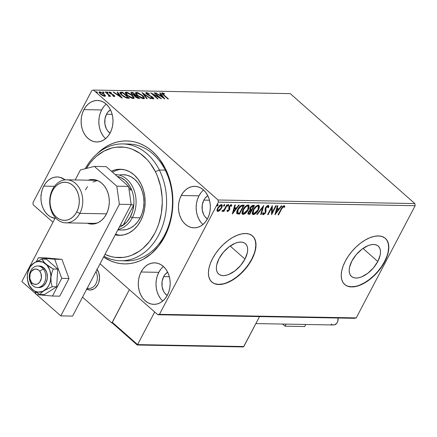<?xml version="1.0" encoding="UTF-8"?>
<svg xmlns="http://www.w3.org/2000/svg" width="437" height="437" viewBox="0 0 437 437"><rect width="100%" height="100%" fill="white"/><g stroke="black" fill="none" stroke-linecap="round" stroke-linejoin="round"><path stroke-width="0.66" d="M122.77 143.92A58.421 44.885 91 0 1 159.347 170.015L165.246 170.124L159.347 170.015A58.421 44.885 91 0 1 160.909 230.304A58.421 44.885 91 0 1 120.65 260.747A58.421 44.885 91 0 1 104.011 256.24A58.421 44.885 -89 0 0 156.053 239.52A58.421 44.885 -89 0 0 159.347 170.015A58.421 44.885 -89 0 0 85.253 168.715A58.421 44.885 91 0 1 122.77 143.92L128.675 144.03A58.421 44.885 91 0 1 167.59 175.363A58.421 44.885 91 0 1 164.602 235.079L164.58 236.761A61.497 47.251 91 0 1 103.585 257.06L111.326 261.184L115.805 262.67L120.383 263.582L125.015 263.899L129.647 263.626L134.241 262.763L138.753 261.315L143.145 259.305L151.371 253.662L158.609 246.047L164.58 236.761L167.016 231.594L170.676 220.472L171.861 214.627L172.604 208.662L172.73 196.606L172.112 190.636L169.54 179.083L165.284 168.431L159.505 159.084L156.107 155.015L152.42 151.404L148.476 148.285L144.314 145.685L139.966 143.631L135.486 142.14L130.909 141.233L126.277 140.916L121.644 141.189L117.05 142.052L112.533 143.494L108.147 145.51L103.93 148.067L96.905 153.961A61.497 47.251 91 0 1 158.189 157.413A61.497 47.251 91 0 1 164.58 236.761L164.602 235.079A58.421 44.885 -89 0 0 166.896 173.669A58.421 44.885 -89 0 0 125.719 144.101M377.787 261.495L362.994 248.44L377.787 261.495L373.433 267.897L367.768 273.289L361.656 276.85L358.722 277.763L356.029 278.036L353.675 277.67L351.747 276.67L350.321 275.081L349.453 272.956L349.179 270.383L349.507 267.46L351.889 261.02A20.233 10.843 -48.6 0 1 378.224 246.086A20.233 10.843 -48.6 0 1 377.787 261.495A20.233 10.843 -48.6 0 1 351.452 276.43A20.233 10.843 -48.6 0 1 351.889 261.02L356.248 254.618L361.912 249.227L368.025 245.665L370.953 244.753L373.646 244.48L376.006 244.846L377.934 245.845L379.36 247.435L380.223 249.56L380.501 252.133L380.174 255.055L377.787 261.495M244.96 259.081L230.168 246.026L244.96 259.081L240.601 265.483L234.937 270.874L228.83 274.436L225.896 275.348L223.203 275.621L220.843 275.255L218.915 274.256L217.495 272.666L216.626 270.541L216.353 267.968L216.676 265.046L219.063 258.611A20.233 10.843 -48.6 0 1 245.397 243.671A20.233 10.843 -48.6 0 1 244.96 259.081A20.233 10.843 -48.6 0 1 218.626 274.015A20.233 10.843 -48.6 0 1 219.063 258.611L223.422 252.204L229.086 246.812L235.193 243.251L238.127 242.338L240.82 242.065L243.18 242.431L245.108 243.431L246.528 245.02L247.397 247.145L247.67 249.718L247.347 252.641L244.96 259.081M211.759 281.98A30.748 16.475 131.4 0 0 251.69 259.201L251.887 259.376A30.748 16.475 -48.6 0 1 211.863 282.073A30.748 16.475 -48.6 0 1 212.529 258.66L210.295 263.642L208.902 268.444L208.405 272.885L208.826 276.796L210.142 280.019L212.306 282.439L215.239 283.957L218.817 284.514L222.914 284.099L227.366 282.712L232.009 280.417L236.652 277.298L241.131 273.48L245.261 269.105L248.893 264.341L251.887 259.376L254.115 254.394L255.508 249.587L256.006 245.146L255.59 241.235L254.268 238.012L252.105 235.592L249.177 234.074L245.594 233.516L241.497 233.937L237.045 235.319L232.408 237.613L227.759 240.732L223.285 244.551L219.15 248.926L215.517 253.689L212.529 258.66A30.748 16.475 -48.6 0 1 252.548 235.958A30.748 16.475 -48.6 0 1 251.887 259.376L251.69 259.201A30.748 16.475 131.4 0 0 252.449 235.871M344.591 284.394A30.748 16.475 131.4 0 0 384.516 261.616L384.713 261.785A30.748 16.475 -48.6 0 1 344.689 284.487A30.748 16.475 -48.6 0 1 345.356 261.069L343.121 266.051L341.729 270.858L341.231 275.299L341.652 279.21L342.969 282.433L345.132 284.853L348.065 286.372L351.643 286.929L355.74 286.508L360.197 285.126L364.835 282.832L369.483 279.713L373.957 275.894L378.092 271.519L381.719 266.756L384.713 261.785L386.947 256.803L388.34 252.002L388.832 247.56L388.417 243.649L387.1 240.426L384.931 238.007L382.004 236.488L378.42 235.931L374.323 236.351L369.871 237.733L365.234 240.028L360.585 243.147L356.111 246.965L351.976 251.341L348.344 256.104L345.356 261.069A30.748 16.475 -48.6 0 1 385.379 238.373A30.748 16.475 -48.6 0 1 384.713 261.785L384.516 261.616A30.748 16.475 131.4 0 0 385.276 238.285M163.4 266.504A20.758 15.945 -89 0 0 158.8 272.327L141.091 272.005A20.758 15.945 91 0 1 154.611 262.845A20.758 15.945 91 0 1 168.431 273.977A20.758 15.945 91 0 1 167.371 295.193L168.884 291.61L169.829 287.721L170.179 283.673L169.911 279.625L169.048 275.725L167.611 272.131L165.656 268.979L163.269 266.384L160.532 264.456L157.549 263.26L154.447 262.845L151.328 263.227L148.329 264.396L145.548 266.297L143.107 268.87L141.091 272.005L139.578 275.583L138.633 279.472L138.283 283.52L138.551 287.573L139.419 291.468L140.856 295.062L142.806 298.22L145.193 300.809L147.93 302.743L150.912 303.939L154.015 304.354L157.134 303.966L160.139 302.803L162.914 300.896L165.355 298.329L167.371 295.193A20.758 15.945 91 0 1 153.857 304.349A20.758 15.945 91 0 1 140.031 293.222A20.758 15.945 91 0 1 141.091 272.005L158.8 272.327A20.758 15.945 -89 0 0 162.772 301.017M106.229 104.121A20.758 15.945 -89 0 0 101.63 109.944L83.92 109.621A20.758 15.945 91 0 1 97.435 100.461A20.758 15.945 91 0 1 111.26 111.593A20.758 15.945 91 0 1 110.2 132.81L111.708 129.226L112.659 125.337L113.008 121.289L112.741 117.242L111.872 113.341L110.435 109.747L108.485 106.595L106.098 104.001L103.361 102.072L100.379 100.876L97.271 100.461L94.157 100.843L91.153 102.012L88.378 103.913L85.936 106.486L83.92 109.621L82.407 113.199L81.462 117.089L81.113 121.136L81.38 125.19L82.243 129.084L83.68 132.679L85.63 135.836L88.023 138.425L90.759 140.359L93.736 141.555L96.845 141.965L99.964 141.583L102.963 140.419L105.743 138.513L108.185 135.945L110.2 132.81A20.758 15.945 91 0 1 96.681 141.965A20.758 15.945 91 0 1 82.861 130.832A20.758 15.945 91 0 1 83.92 109.621L101.63 109.944A20.758 15.945 -89 0 0 105.601 138.633M43.755 186.124A20.758 15.945 91 0 1 57.274 176.963A20.758 15.945 91 0 1 65.157 179.864L60.213 177.378L57.11 176.963L53.991 177.346L50.992 178.514L48.212 180.415L45.77 182.988L43.755 186.124L42.242 189.702L41.296 193.591L40.947 197.639L41.215 201.692L42.083 205.587L43.52 209.181L45.47 212.338L47.857 214.928L50.594 216.861L55.018 218.347A20.758 15.945 91 0 1 43.755 186.124L54.478 186.315L43.755 186.124M203.566 190.002A20.758 15.945 -89 0 0 198.966 195.825L181.257 195.503A20.758 15.945 91 0 1 194.771 186.342A20.758 15.945 91 0 1 208.596 197.475A20.758 15.945 91 0 1 207.537 218.691L209.05 215.108L209.995 211.218L210.344 207.171L210.077 203.123L209.208 199.223L207.772 195.629L205.822 192.477L203.434 189.882L200.698 187.954L197.715 186.757L194.612 186.342L191.493 186.725L188.489 187.894L185.714 189.795L183.272 192.367L181.257 195.503L179.744 199.081L178.799 202.97L178.449 207.018L178.717 211.071L179.58 214.966L181.016 218.56L182.972 221.717L185.359 224.307L188.096 226.24L191.078 227.437L194.181 227.846L197.3 227.464L200.299 226.3L203.079 224.394L205.521 221.827L207.537 218.691A20.758 15.945 91 0 1 194.017 227.846A20.758 15.945 91 0 1 180.197 216.719A20.758 15.945 91 0 1 181.257 195.503L198.966 195.825A20.758 15.945 -89 0 0 202.937 224.514M203.833 200.119A13.066 10.04 91 0 1 207.793 195.672L205.1 198.141L203.833 200.119L209.492 200.222L203.833 200.119A13.066 10.04 91 0 0 207.373 218.997L204.909 216.621L203.686 214.638L202.233 209.918L202.287 204.822L203.833 200.119M106.497 114.237A13.066 10.04 91 0 1 110.457 109.791L107.764 112.26L106.497 114.237L112.156 114.341L106.497 114.237A13.066 10.04 91 0 0 110.037 133.116L107.573 130.739L106.349 128.757L104.896 124.037L104.951 118.94L106.497 114.237M163.667 276.621A13.066 10.04 91 0 1 167.628 272.175L164.935 274.644L163.667 276.621L169.332 276.725L163.667 276.621A13.066 10.04 91 0 0 167.207 295.499L164.749 293.123L163.52 291.14L162.067 286.421L162.122 281.324L163.667 276.621M414.844 203.571L218.063 199.993L93.474 90.066L290.255 93.638L414.844 203.571L415.15 205.701L356.242 317.907L159.461 314.329L218.369 202.129L415.15 205.701L356.242 317.907L354.598 318.322L157.817 314.749L354.598 318.322L356.242 317.907L159.461 314.329L157.817 314.749L100.057 263.784L157.817 314.749L159.461 314.329L218.369 202.129L218.063 199.993L218.369 202.129L415.15 205.701L414.844 203.571L290.255 93.638L93.474 90.066L218.063 199.993L414.844 203.571M105.415 95.632L103.176 93.305L99.778 91.792L99.041 91.978L99.243 92.868L102.242 95.403L104.334 96.277L105.41 96.145L104.164 94.081L99.658 91.786L99.024 92.01L100.281 94.01L102.564 95.583L104.814 96.331L105.415 95.632L105.432 96.107M109.365 96.413L109.469 95.708L109.201 96.216L109.469 95.708L110.73 96.364L105.754 91.972L105.224 91.961L108.655 95.091L109.021 95.665L108.518 95.796L108.791 96.255L109.6 96.348L109.469 95.708L110.73 96.364L105.754 91.972L105.585 92.283L105.754 91.972L105.224 91.961L108.523 94.944L108.791 96.255L109.638 96.304M109.113 92.475L109.43 91.961L109.753 93.212L113.107 94.982L113.844 95.965L113.675 96.293L113.844 95.965L112.642 95.49L112.757 95.861L114.489 96.506L114.822 96.135L113.986 95.2L110.015 92.95L109.977 92.513L111.353 92.977L111.195 92.578L109.212 91.983L109.512 92.988L113.686 95.386L113.942 95.954L112.642 95.49L112.757 95.861L114.833 96.386M121.016 92.245L119.978 92.469L120.099 93.338L123.163 96.293L126.342 97.975L129.428 98.287L122.617 92.278L121.016 92.245L120.749 92.759L122.349 92.786L122.617 92.278L119.929 92.535L121.699 95.129L126.501 98.025L129.428 98.287L122.617 92.278L122.453 92.879L120.749 92.759L121.016 92.245M132.859 92.464L130.947 92.557L131.619 93.96L134.618 95.67L135.049 96.577L136.59 97.784L139.671 98.472L132.859 92.464L132.695 93.065L132.859 92.464L130.881 92.639L131.794 94.113L134.618 95.67L135.426 96.938L138.698 98.456L139.671 98.472L132.859 92.464M142.129 92.633L146.646 98.604L147.225 98.609L143.729 94.081L150.574 98.675L151.153 98.686L142.041 92.628L146.646 98.604L147.225 98.609L143.729 94.081L150.574 98.675L151.153 98.686L142.129 92.633M154.141 92.852L159.21 97.32L150.694 92.786L157.511 98.8L158.041 98.806L152.955 94.326L161.482 98.871L154.671 92.857L154.141 92.852L159.21 97.32L150.694 92.786L157.511 98.8L158.041 98.806L152.955 94.326L161.482 98.871L154.671 92.857L154.141 92.852M161.799 93.36L162.198 92.846C161.504 93.141 161.881 93.835 163.329 94.927L167.928 98.986L168.458 98.997L162.826 93.944L162.903 93.463L164.541 94.021L164.29 93.562L162.302 92.852L161.783 92.955L161.827 93.414L167.928 98.986L168.458 98.997L163.924 94.998L163.76 95.31L163.924 94.998L162.903 93.463L164.541 94.021L164.29 93.562L161.756 92.994M164.836 98.931L160.232 92.961L159.658 92.95L161.133 94.862L159.199 94.829L155.73 92.879L164.749 98.931L160.232 92.961L159.658 92.95L161.133 94.862L159.199 94.829L155.73 92.879L164.836 98.931M145.86 93.076L146.324 92.557C145.57 92.72 145.701 93.256 146.712 94.157L152.589 97.511L152.551 98.653L152.759 98.259L150.962 97.473L150.967 97.833L153.453 98.877L153.092 97.495L152.906 97.844L153.092 97.495L151.781 96.577L151.634 96.856L151.781 96.577L150.06 95.741L149.902 96.047L150.06 95.741L148.094 94.769L147.952 95.047L148.094 94.769L147.253 94.174L147.1 94.468L147.061 93.174L149.274 94.195L149.361 93.9L149.225 94.163L149.361 93.9L146.324 92.557L145.821 92.873L146.411 93.873L152.589 97.511L152.895 98.249L150.962 97.473L150.967 97.833L152.895 98.773L153.862 98.718L152.491 97.019L147.034 93.966L146.712 93.36L147.061 93.174L149.274 94.195L149.361 93.9L146.799 92.628L146.324 92.557L146.056 93.065L146.816 93.218M142.593 95.556L137.895 92.699L136.388 92.376L135.568 92.666L135.776 93.747L137.032 95.222L141.195 98.019L143.26 98.675L144.325 98.478L144.188 97.347L142.894 95.829L136.388 92.376L135.557 92.682L137.327 95.49L143.587 98.696L144.39 98.385L142.593 95.556M132.351 95.37L127.653 92.513L126.14 92.191L125.326 92.48L125.534 93.562L126.506 94.763L130.953 97.833L133.017 98.489L134.083 98.292L133.94 97.161L132.651 95.643L126.14 92.191L125.315 92.497L127.085 95.304L133.345 98.511L134.148 98.199L132.351 95.37M122.278 98.156L117.673 92.185L117.094 92.174L118.569 94.092L116.635 94.053L113.746 92.114L113.167 92.103L122.191 98.156L117.673 92.185L117.094 92.174L118.569 94.092L116.635 94.053L113.746 92.114L113.167 92.103L122.278 98.156M107.912 92.425L106.765 92.081L107.792 92.868L108.174 92.873L107.912 92.425L107.699 92.83L107.912 92.425L106.901 91.917L107.027 92.409L108.037 92.917L107.912 92.425L108.037 92.917M103.848 92.349L102.7 92.005L103.727 92.791L104.11 92.802L103.848 92.349L103.635 92.759L103.848 92.349L102.837 91.841L102.963 92.333L103.973 92.846L103.848 92.349L103.973 92.846M97.227 92.229L96.08 91.885L97.107 92.671L97.489 92.682L97.227 92.229L97.014 92.639L97.227 92.229L96.216 91.721L96.342 92.212L97.353 92.726L97.227 92.229L97.353 92.726M33.228 204.816L52.975 222.242L33.228 204.816L32.922 202.686L91.83 90.481L32.922 202.686L33.228 204.816M219.866 210.339L221.991 207.165L222.269 205.434L221.821 204.724L220.931 204.707L219.347 205.761L217.194 209.176L217.02 210.519L217.484 211.311L218.587 211.24L219.62 210.563L219.866 210.339L219.5 210.017L219.866 210.339L221.597 208.034L221.985 204.833L221.417 204.642L217.713 207.963L217.009 210.29L217.304 211.197L217.872 211.393L219.866 210.339M227.36 204.866L226.83 204.855L224.105 209.727L222.755 210.558L222.247 211.404L223.913 210.416L223.405 211.377L223.935 211.388L227.36 204.866L226.83 204.855L224.421 209.285L222.138 211.246L222.428 211.475L223.913 210.416L223.405 211.377L223.935 211.388L227.36 204.866M231.348 204.838L231.812 205.723L231.189 204.816L229.081 206.685L228.726 207.695L228.906 209.897L227.934 210.765L227.617 210.066L227.011 210.623L227.666 211.563L229.283 210.175L229.813 208.87L229.627 206.657L230.501 205.712L231.02 205.685L231.195 206.319L231.812 205.723L231.484 204.893L230.61 204.98L228.851 207.204L228.906 209.897L227.999 210.76L227.617 210.066L227.011 210.623L227.546 211.568L227.109 211.218M242.628 205.144L240.563 205.838L238.389 208.269L236.756 211.879L236.679 212.95L237.165 213.83L239.542 214.097L244.228 205.172L242.628 205.144C240.618 205.434 238.979 206.865 237.706 209.443C236.663 211.273 236.439 212.699 237.029 213.726L239.542 214.097L244.228 205.172L242.628 205.144M254.471 205.357L252.302 205.516L250.707 206.925L249.718 208.935L250.024 210.137L248.702 211.492L247.937 213.283L248.211 214.141L249.784 214.283L254.471 205.357L253.094 205.33L250.139 207.837L250.024 210.137L248.385 212.027L248.107 214.075L249.784 214.283L254.471 205.357M263.74 205.527L256.759 214.409L257.333 214.42L262.566 207.679L260.687 214.48L261.26 214.491L263.74 205.527L256.759 214.409L257.333 214.42L262.566 207.679L260.687 214.48L261.26 214.491L263.74 205.527M275.747 205.745L272.262 212.382L272.306 205.68L267.619 214.605L268.149 214.616L271.645 207.963L271.59 214.682L276.277 205.756L275.747 205.745L272.262 212.382L272.306 205.68L267.619 214.605L268.149 214.616L271.645 207.963L271.59 214.682L276.277 205.756L275.747 205.745M281.685 208.87L283.192 206.739L283.793 206.619L284.236 207.4L284.864 206.717L284.105 205.663L282.378 206.794L278.041 214.796L278.566 214.807L281.685 208.87L281.319 208.547L281.685 208.87L283.629 206.581L284.236 207.4L284.864 206.717L284.105 205.663L281.204 208.771L278.041 214.796L278.566 214.807L281.685 208.87M274.949 214.742L281.843 205.854L281.264 205.843L279.057 208.695L277.118 208.657L277.916 205.783L277.337 205.772L274.949 214.742L281.843 205.854L281.264 205.843L279.057 208.695L277.118 208.657L277.916 205.783L277.337 205.772L274.949 214.742M268.416 205.401L268.362 207.012L268.75 207.357L268.056 205.385L266.712 206.171L265.401 207.974L265.013 209.361L265.325 211.83L264.795 213.125L263.751 213.846L263.429 212.682L262.73 213.223L262.713 214.239L263.265 214.758L265.144 213.42L266.013 211.492L265.92 208.017L267.559 206.324L268.089 206.466L268.083 207.799L268.75 207.357L268.881 206.046L268.367 205.39L265.505 207.766L265.041 212.726L263.751 213.846L263.003 213.01M258.502 209.897L259.387 207.548L259.223 205.669L258.289 205.193L256.88 205.636L253.64 209.039L252.204 212.939L252.586 214.277L253.728 214.556L255.252 213.84L257.016 212.142L258.502 209.897L258.136 209.569L258.502 209.897L259.043 205.456L258.289 205.193C256.191 205.745 254.487 207.291 253.181 209.842L252.613 214.305L253.405 214.578C255.508 214.004 257.207 212.442 258.502 209.897M248.26 209.711L249.145 207.362L248.981 205.477L248.047 205.008L246.632 205.45L243.398 208.853L241.961 212.753L242.344 214.092L243.485 214.37L245.004 213.655L246.774 211.956L248.26 209.711L247.888 209.383L248.26 209.711L248.8 205.27L248.047 205.008C245.949 205.559 244.245 207.105 242.939 209.656L242.371 214.119L243.163 214.392C245.261 213.819 246.965 212.256 248.26 209.711M232.386 213.966L239.279 205.084L238.706 205.073L236.493 207.919L234.56 207.886L235.357 205.008L234.778 205.002L232.298 213.966L239.279 205.084L238.706 205.073L236.493 207.919L234.56 207.886L235.357 205.008L234.778 205.002L232.386 213.966M228.267 204.429L228.709 205.527L228.655 204.773L227.682 206.089L228.709 205.527L228.551 204.789L227.715 205.767L227.786 206.242L228.343 206.013L228.709 205.527L228.316 205.182L227.486 205.914M224.208 204.358L224.645 205.45L224.596 204.702L223.624 206.018L224.645 205.45L224.487 204.713L223.651 205.69L223.722 206.166L224.279 205.942L224.645 205.45L224.257 205.106L223.427 205.843M217.582 204.237L218.025 205.33L217.97 204.582L216.998 205.898L218.025 205.33L217.866 204.592L217.031 205.57L217.102 206.046L217.659 205.822L218.025 205.33L217.637 204.986L216.801 205.723M91.83 90.481L93.474 90.066L91.83 90.481M123.6 260.676A58.421 44.885 -89 0 0 164.602 235.079A58.421 44.885 91 0 1 126.55 260.856L120.65 260.747M200.982 192.69L198.966 195.825L197.453 199.403L196.508 203.292L196.158 207.34L196.426 211.393L197.295 215.288L198.731 218.882L200.681 222.04M103.645 106.808L101.63 109.944L100.117 113.522L99.172 117.411L98.822 121.459L99.09 125.506L99.958 129.407L101.395 133.001L103.345 136.158M160.816 269.192L158.8 272.327L157.293 275.905L156.342 279.795L155.993 283.842L156.26 287.896L157.129 291.79L158.565 295.385L160.516 298.542M347.868 286.197L351.452 286.759L355.549 286.339M360.001 284.957L364.638 282.657L369.287 279.543L373.761 275.725L377.896 271.344L381.528 266.581L384.516 261.616L386.75 256.634M388.143 251.827L388.64 247.386L388.22 243.48L386.903 240.252M215.042 283.788L218.626 284.345L222.717 283.924M227.174 282.542L231.812 280.248L236.461 277.129L240.934 273.311L245.07 268.935L248.702 264.172L251.69 259.201L253.924 254.219M255.317 249.418L255.809 244.971L255.394 241.066L254.077 237.837M278.205 214.485L278.566 214.807L278.205 214.485M284.531 205.822L284.105 205.663M284.301 205.696L284.864 206.717L284.476 206.373L284.017 206.87L284.476 206.373L284.279 205.658M283.848 207.056L283.242 206.237L283.908 206.717M283.815 206.635L283.242 206.237L282.521 206.619M282.329 206.821L283.242 206.237M277.435 205.772L276.73 208.312L277.118 208.657L276.73 208.312L277.435 205.772M278.986 208.689L278.303 209.569L278.986 208.689M275.993 212.551L275.173 213.606L275.993 212.551M277.959 209.257L276.479 209.236L275.649 212.245L276.037 212.584L276.867 209.574L276.479 209.236L275.649 212.245L276.037 212.584L276.867 209.574L278.347 209.602L276.479 209.236L278.347 209.602L276.037 212.584L278.347 209.602L277.959 209.257M272.24 212.366L271.503 213.764L272.24 212.366M271.279 207.635L271.645 207.963L271.279 207.635M267.783 214.294L268.149 214.616L267.783 214.294M272.016 206.237L271.874 212.043L272.262 212.382L271.874 212.043L272.016 206.237M268.651 205.527L268.231 205.379M265.641 207.444L265.352 208.323L265.745 208.668L266.029 207.788L265.669 207.471L266.029 207.788L268.018 206.373L267.395 205.947L268.083 207.799L268.75 207.357L268.187 207.133L268.373 205.319M267.788 206.291L267.395 205.947L266.619 206.264M265.871 210.104L265.745 208.668L265.352 208.323L265.483 209.76L265.871 210.104L265.483 209.76L265.641 210.989L266.035 211.333L265.871 210.104M263.751 213.846L263.429 212.682L262.73 213.223L263.265 214.758L262.877 214.414L264.254 213.66L262.877 214.414L263.265 214.758L265.592 212.699L266.035 211.333L265.641 210.989L265.199 212.355L265.592 212.699L265.204 212.36L265.641 210.989L265.532 207.673M262.528 214.294L263.265 214.758M263.107 213.382L263.008 212.721M266.423 206.428L267.581 205.996M267.701 206.122L267.799 206.504L267.701 206.122M263.036 206.319L260.873 214.146L261.26 214.491L260.78 214.146L263.036 206.319M262.216 207.373L262.566 207.679L262.216 207.373M256.989 214.114L257.333 214.42L256.989 214.114M255.749 212.748L253.018 214.234L253.405 214.578L252.449 214.114L253.984 214.01L255.885 212.617M258.83 205.314L258.365 209.044M258.316 209.154L259.075 206.493L258.453 204.975M255.448 206.739L256.896 205.854L257.879 205.871M253.034 213.212L252.537 211.983L253.012 210.153M258.409 206.308L257.437 205.767L258.409 206.308L257.972 209.891L253.859 213.666L253.302 213.469L253.711 209.853L253.351 209.536L253.711 209.853C254.76 207.793 256.131 206.548 257.825 206.111L257.437 205.767L255.683 206.543M252.925 210.361L252.914 213.125L253.302 213.469M253.902 205.346L253.433 206.242L253.902 205.346M251.679 209.58L251.209 210.476L251.679 209.58M247.823 213.797L249.396 213.939L249.696 213.36L249.396 213.939L249.784 214.283L247.97 213.862M250.139 209.012L250.155 207.761M252.466 205.909L253.46 206.264L251.717 209.58L250.663 209.454L250.669 207.848L252.854 206.253L252.466 205.909L251.27 206.28L252.193 205.914M248.44 212.928L248.407 211.934M249.767 210.306L250.843 210.153L249.817 210.279M249.183 213.349L248.642 212.988L248.921 212.016L248.566 211.705L248.921 212.016L249.86 210.842L250.964 210.492L250.576 210.148L251.237 210.497L250.843 210.153L251.237 210.497L249.735 213.36L249.183 213.349L248.921 212.016L251.237 210.497L249.735 213.36L248.374 212.879M248.533 211.677L248.795 213.005M250.663 209.454L250.363 208.831L250.669 207.848L250.308 207.531L250.669 207.848L251.996 206.411L253.46 206.264L253.067 205.92L253.46 206.264L251.717 209.58L250.155 209.028L250.275 207.504M245.507 212.562L242.77 214.048L243.163 214.392L242.207 213.928L243.742 213.824L245.643 212.431M248.582 205.128L248.123 208.859M248.074 208.968L248.833 206.308L248.211 204.789M245.201 206.554L246.654 205.669L247.632 205.685M242.792 213.027L242.295 211.798L242.77 209.968M248.167 206.122L247.195 205.581L248.167 206.122L247.73 209.705L243.617 213.48L243.059 213.283L243.469 209.667L243.109 209.35L243.469 209.667C244.518 207.608 245.889 206.362 247.582 205.925L247.195 205.581L245.441 206.357M242.682 210.175L242.672 212.939L243.059 213.283M243.66 205.161L243.19 206.056L243.66 205.161M236.778 213.485L239.148 213.753L239.454 213.169L239.148 213.753L239.542 214.097L236.636 213.382M237.411 210.039L237.362 212.546L237.023 211.541L237.591 209.618M239.613 206.69L241.896 205.723M237.75 212.89L237.411 211.885L238.231 209.454L237.87 209.137L238.231 209.454L239.662 207.373L241.109 206.269L240.721 205.925L241.109 206.269L243.218 206.078L242.256 205.723L243.218 206.078L239.492 213.174L237.75 212.89L238.231 209.454L241.109 206.269L242.644 206.067L242.256 205.723L243.218 206.078L239.492 213.174L237.717 212.857M242.256 205.723L240.721 205.925L239.733 206.575M234.871 205.002L234.172 207.542L234.56 207.886L234.172 207.542L234.871 205.002M236.422 207.919L235.745 208.793L236.422 207.919M233.434 211.776L232.615 212.83L233.434 211.776M235.401 208.487L233.915 208.46L233.085 211.47L233.473 211.814L234.308 208.804L233.915 208.46L233.085 211.47L233.473 211.814L234.308 208.804L235.789 208.831L233.915 208.46L235.789 208.831L233.473 211.814L235.789 208.831L235.401 208.487M227.267 211.464L229.452 209.875L229.813 208.87L229.627 206.657L231.031 205.696L230.436 205.275L231.195 206.319L231.812 205.723L231.424 205.379L231.064 205.729L231.299 204.74M227.934 210.765L227.546 210.421M231.195 204.62L231.583 204.964L231.189 204.816M230.823 205.619L230.436 205.275L230.802 205.98L230.436 205.275L230.037 205.412M229.272 206.346L229.627 206.657L229.272 206.346M229.239 206.313L229.037 206.941L229.813 208.87L229.425 208.525L229.064 209.531L229.452 209.875L229.037 209.58M227.082 211.218L228.229 210.667L227.158 211.224L227.546 211.568M228.983 209.684L229.436 208.263L229.097 206.635M229.938 205.477L230.632 205.346M227.355 205.871L227.874 206.259M228.393 204.472L228.655 204.773M227.595 205.903L228.469 204.685M224.744 208.76L223.886 210.399L224.744 208.76M223.569 211.066L223.935 211.388L223.569 211.066M222.925 210.672L222.28 211.087M222.149 211.235L222.428 211.475L222.149 211.235M222.138 211.246L222.428 211.475M222.209 211.109L223.17 210.443M223.296 205.8L223.815 206.188M224.334 204.401L224.596 204.702M223.531 205.827L224.405 204.614M219.478 209.995L217.484 211.049L217.872 211.393L217.151 210.995M221.767 204.702L221.362 207.384M221.226 207.706L221.597 208.034L221.226 207.706M217.096 210.967L218.2 210.896L219.232 210.219M221.351 207.4L221.838 205.985L221.717 204.625M219.44 205.619L220.903 205.172M217.61 210.175L217.309 209.307L217.642 208.061M218.292 210.59L217.713 210.006L218.243 207.968L217.883 207.651L218.243 207.968L219.636 206.127L220.996 205.445L220.609 205.1L221.493 205.707L221.275 207.586L219.855 209.689L218.292 210.59C217.511 210.224 217.495 209.35 218.243 207.968L220.996 205.445C221.794 205.778 221.821 206.641 221.067 208.017L218.292 210.59L217.528 210.115L217.555 208.274M220.996 205.445L220.609 205.1L219.724 205.412M216.676 205.68L217.194 206.067M217.708 204.281L217.97 204.582M216.91 205.707L217.784 204.494M253.711 209.853L256.426 206.63L257.699 206.117L258.562 206.499L258.682 208.007L258.136 209.569L255.366 213.048L253.99 213.66L253.127 213.261L252.925 212.327L253.711 209.853M243.469 209.667L246.184 206.444L247.457 205.931L248.32 206.313L248.44 207.821L247.888 209.383L245.124 212.863L243.748 213.475L242.885 213.076L242.682 212.142L243.469 209.667M41.269 194.978L40.865 195.273M162.198 92.846L161.93 93.354L162.711 93.513M164.137 93.851L164.29 93.562L164.137 93.851M163.083 94.064L162.411 94.086M162.422 94.053L162.903 93.463M162.914 93.589L161.756 93.365M156.162 93.168L156.304 92.89L156.162 93.168M159.052 95.108L159.199 94.829L159.052 95.108M159.407 95.348L160.865 95.375L161.133 94.862L160.865 95.375L159.407 95.348M160.002 93.398L160.232 92.961L160.002 93.398M161.095 94.933L161.51 95.474L161.095 94.933M163.116 97.555L163.558 98.134L163.116 97.555M163.154 97.478L160.122 95.452L159.975 95.725L161.603 95.474L163.154 97.478L163.006 97.762L163.154 97.478L160.122 95.452L161.603 95.474L163.154 97.478M154.507 93.174L154.671 92.857L154.507 93.174M159.106 97.517L159.472 97.844L159.106 97.517M152.792 94.638L152.955 94.326L152.792 94.638M152.426 94.316L152.846 94.539L152.426 94.316M159.052 97.615L159.21 97.32L159.052 97.615M146.439 93.9L147.061 93.174M153.453 98.877L153.862 98.718M152.759 98.259L153.562 98.871M152.753 98.631L153.005 98.172M152.491 98.767L152.322 98.019M146.324 92.557L145.854 92.731M147.143 93.343L145.778 93.097M153.589 98.931L152.961 98.128M143.052 93.939L143.609 94.316L143.052 93.939M143.5 94.518L143.729 94.081L143.5 94.518M143.467 97.227L144.183 98.587M135.503 92.994L136.388 92.376L136.12 92.884L136.923 92.999L135.301 93.174M144.177 98.718L143.396 97.14M136.136 94.174L136.175 93.736M143.27 98.227L142.719 98.587M142.866 98.079L137.857 95.501L137.699 95.807L137.857 95.501L136.426 93.261L137.103 92.994L142.069 95.55L143.505 97.822L142.62 98.549L142.866 98.079L140.539 97.325L137.857 95.501L136.464 93.84L136.448 93.228L138.316 93.256L141.55 95.119L143.462 97.211L143.5 97.828L142.866 98.079M136.426 93.261L136.197 94.348M142.762 98.587L143.505 97.822M135.459 95.501L135.929 95.916L135.459 95.501M138.343 98.046L138.808 98.456L138.343 98.046M130.881 92.977L131.482 92.436L131.215 92.95L132.591 92.972L130.772 93.01M134.104 95.725L135.028 95.812L135.295 95.299L132.324 94.124L131.755 93.201L133.028 93.07L135.563 95.304L135.295 95.812L135.563 95.304L135.295 95.812L134.591 95.79M138.179 98.358L138.447 97.85L137.895 97.839L137.66 98.287L137.895 97.839L135.94 96.938L135.787 97.238L135.372 96.053L136.262 95.921L138.447 97.85L138.179 98.358M135.372 96.053L135.088 96.621M134.372 95.211L134.197 95.539L134.372 95.211L132.324 94.124L132.165 94.425L131.788 93.163L133.028 93.07L135.563 95.304L134.372 95.211M131.755 93.201L131.466 93.808M137.895 97.839L136.147 97.112L135.399 96.02L136.262 95.921L138.447 97.85L137.895 97.839M133.225 97.041L133.94 98.401M125.261 92.808L126.14 92.191L125.872 92.699L126.681 92.813L125.058 92.988M133.935 98.527L133.154 96.954M125.894 93.988L125.932 93.551M133.028 98.041L132.477 98.401M132.624 97.893L127.615 95.315L127.457 95.621L127.615 95.315L126.184 93.076L126.861 92.808L131.827 95.364L133.258 97.637L132.378 98.363L132.624 97.893L130.297 97.14L127.615 95.315L126.222 93.655L126.2 93.043L128.074 93.07L131.308 94.933L133.219 97.025L133.258 97.642L132.624 97.893M126.184 93.076L125.954 94.163M132.52 98.396L133.258 97.637M128.096 97.861L128.565 98.27L128.096 97.861M119.902 92.857L120.749 92.759L119.776 92.923M126.987 98.139L127.588 98.167L127.855 97.653L127.588 98.167L127.932 98.172L128.199 97.664L126.14 97.462L122.229 95.14L120.973 92.999L122.786 92.884L128.199 97.664L127.932 98.172L126.785 98.123M120.639 94.13L120.628 93.578M126.14 97.462L125.943 97.833L126.14 97.462L122.229 95.14L122.07 95.446L122.229 95.14L121.071 93.906L120.896 93.07L122.786 92.884L128.199 97.664L126.14 97.462M120.705 93.513L120.973 92.999M120.59 93.633L120.601 94.037M113.598 92.393L113.746 92.114L113.598 92.393M116.493 94.332L116.635 94.053L116.493 94.332M116.848 94.572L118.301 94.6L118.569 94.092L118.301 94.6L116.848 94.572M117.444 92.628L117.673 92.185L117.444 92.628M118.536 94.163L118.951 94.703L118.536 94.163M120.552 96.779L121 97.358L120.552 96.779M120.59 96.708L117.564 94.676L117.416 94.955L119.044 94.703L120.448 96.987L120.59 96.708L117.564 94.676L119.044 94.703L120.59 96.708M113.735 96.419L113.844 95.965M113.576 96.479L113.418 95.894M113.986 95.938L114.489 96.506L114.194 95.375L113.991 95.758L114.194 95.375L113.254 94.692L113.101 94.982L113.254 94.692L111.932 94.081L111.763 94.403L111.932 94.081L110.856 93.616L110.708 93.9L110.856 93.616L110.255 93.196L110.102 93.496L110.102 92.502L111.353 92.977L111.195 92.578L111.064 92.83L111.195 92.578L109.059 92.098M109.43 91.961L109.163 92.469L109.873 92.617M109.769 93.015L110.102 92.502M114.51 96.55L113.926 95.883M109.993 92.655L109.042 92.475M106.901 91.917L107.027 92.409M108.988 95.572L109.365 95.905L108.988 95.572M108.742 96.315L108.84 95.878M102.837 91.841L102.963 92.333M100.237 92.442L99.002 92.338L99.658 91.786L99.39 92.294L99.969 92.371M103.995 94.408L104.164 94.081L103.995 94.408M104.361 96.135L104.623 95.637L103.361 95.599L100.805 94.015L100.647 94.321L100.805 94.015L99.865 92.901L100.27 92.322L101.094 92.507L103.635 94.07C104.711 95.004 104.902 95.577 104.203 95.79L103.995 96.189L104.203 95.79L100.805 94.015C99.729 93.086 99.549 92.524 100.27 92.322L103.635 94.07L105.148 96.14L104.334 94.998M104.978 95.785L104.7 95.403M96.216 91.721L96.342 92.212M99.56 93.005L100.27 92.322M104.623 95.31L104.203 95.79M86.351 289.048L89.962 290.004L93.584 289.086L95.233 287.956L97.872 284.574A12.302 9.45 91 0 1 89.864 290.004A12.302 9.45 91 0 1 86.695 289.228A12.302 9.45 -89 0 0 97.872 284.574A12.302 9.45 -89 0 0 97.112 269.389A12.302 9.45 91 0 1 97.872 284.574L98.767 282.455L99.538 277.752L98.866 273.043L96.856 269.039M112.375 323.047L111.861 323.036L82.533 297.16L111.861 323.036L129.385 289.66L111.861 323.036L112.375 323.047M285.028 326.182L282.619 324.057L285.028 326.182L304.709 326.543L285.028 326.182L286.115 324.117L285.028 326.182M304.709 326.543L305.791 324.478L304.709 326.543M31.77 284.525L31.453 282.269A7.686 5.905 91 0 1 31.349 271.399A7.686 5.905 91 0 1 39.701 271.164L43.318 268.974A10.761 8.27 -89 0 0 31.628 269.312A10.761 8.27 -89 0 0 31.77 284.525A10.761 8.27 91 0 1 29.924 272.672A10.761 8.27 91 0 1 37.74 265.991A10.761 8.27 91 0 1 43.318 268.974L44.896 269.006L43.318 268.974A10.761 8.27 91 0 1 45.169 280.827A10.761 8.27 91 0 1 37.347 287.513A10.761 8.27 91 0 1 31.77 284.525A10.761 8.27 -89 0 0 43.465 284.192A10.761 8.27 -89 0 0 43.318 268.974L39.701 271.164L38.8 270.23L36.659 269.143L34.354 269.208L31.349 271.399L30.093 273.928L29.798 278.38L31.453 282.269L32.354 283.198L34.496 284.285L36.801 284.219L37.904 283.75L39.805 282.029L41.384 278.047L41.007 273.617L39.701 271.164A7.686 5.905 91 0 1 39.805 282.029A7.686 5.905 91 0 1 31.453 282.269L31.77 284.525M97.112 269.389A12.302 9.45 91 0 1 98.675 282.734A12.302 9.45 91 0 1 89.864 290.004A12.302 9.45 91 0 1 86.695 289.228M87.121 288.415L88.908 288.447A10.761 8.27 -89 0 0 96.359 282.761A10.761 8.27 -89 0 0 95.96 271.585A10.761 8.27 91 0 1 95.916 283.7A10.761 8.27 91 0 1 87.236 288.196M112.325 322.97L112.265 322.271L137.573 344.602L137.42 344.859L243.589 346.787L259.551 316.596L243.835 346.536L137.573 344.602L154.693 311.991L137.573 344.602L112.265 322.271L129.385 289.66L112.2 322.604L137.202 344.995M243.207 346.918L242.737 346.918M255.891 323.571L333.524 324.981A5.845 4.49 -89 0 0 338.047 318.021L337.757 321.397L336.763 323.287L334.447 324.877L332.694 324.866M331.858 324.527L331.088 323.986M45.656 257.885L38.374 257.754L36.32 261.665L38.374 257.754L45.656 257.885L61.972 259.36L69.013 278.5L59.738 296.166L52.456 296.035L59.738 296.166L69.013 278.5L61.737 278.364L69.013 278.5L61.972 259.36L54.691 259.228L61.972 259.36L45.656 257.885M35.036 291.555L36.14 294.56L52.456 296.035L61.737 278.364L54.691 259.228L38.374 257.754L54.691 259.228L61.737 278.364L52.456 296.035L36.14 294.56L35.036 291.555M88.127 180.197A22.292 17.125 91 0 1 92.6 179.509A22.292 17.125 91 0 1 107.447 191.466A22.292 17.125 91 0 1 106.306 214.25L104.143 217.621L101.515 220.379L98.533 222.422L95.31 223.678L91.961 224.088L87.345 223.236A22.292 17.125 91 0 0 91.786 224.088L91.803 224.088A22.292 17.125 91 0 0 106.306 214.25L107.928 210.405L108.944 206.226L109.321 201.883L109.037 197.529L108.103 193.345L106.562 189.483L104.465 186.096L101.897 183.311L98.959 181.235L95.758 179.951L92.42 179.509L88.127 180.197M60.787 315.88L119.372 204.287L116.794 186.189L94.37 166.404L80.435 169.933L75.169 179.962L80.435 169.933L94.37 166.404L106.175 166.617L128.604 186.408L106.175 166.617L94.37 166.404L116.794 186.189L128.604 186.408L116.794 186.189L119.372 204.287L131.176 204.5L128.604 186.408L131.176 204.5L72.591 316.093L131.176 204.5L119.372 204.287L60.787 315.88L72.591 316.093L60.787 315.88L36.681 294.609L60.787 315.88M55.362 217.697L21.85 281.526L35.91 293.932L21.85 281.526L55.362 217.697M27.624 273.365L27.345 275.714A15.371 11.81 91 0 1 29.388 268.192L28.148 271.098L27.345 275.714L27.58 280.341L28.618 284.602L31.071 288.218L35.878 292.124L39.86 294.522L44.345 294.604L39.86 294.522L41.504 292.637L44.203 290.594L52.172 286.727L56.657 286.809L44.345 294.604L56.657 286.809L52.172 286.727L51.14 282.477L50.894 277.839L51.697 273.234L53.248 269.023L57.728 269.099L56.657 286.809L57.728 269.099L53.248 269.023L49.261 266.625L44.465 262.719L42.007 259.103L35.812 261.932L31.349 265.008L29.694 266.898L27.624 273.365M39.314 266.018A10.761 8.27 91 0 1 46.486 271.792A10.761 8.27 91 0 1 45.934 282.788L43.624 285.749L40.625 287.344L39.008 287.541M46.491 259.185L42.007 259.103L46.491 259.185L57.728 269.099L46.491 259.185M34.037 262.965L30.344 266.603L27.984 271.781L27.345 275.714L27.504 279.724L29.208 285.274L32.425 289.529L35.173 291.321L38.188 292.118L42.766 291.353L46.786 288.376L48.851 285.366L50.255 281.772L50.916 275.829L49.785 270.033L47.027 265.259L43.066 262.238L38.505 261.435L35.473 262.205L32.546 263.997L29.694 266.898L29.388 268.192A15.371 11.81 91 0 1 34.037 262.965A15.371 11.81 91 0 1 45.814 264.03L43.4 261.452L42.007 259.103L34.037 262.965M39.232 266.018L40.843 266.231L43.804 267.854L45.044 269.197L46.803 272.699L47.387 276.818L47.207 278.915L45.934 282.788A10.761 8.27 91 0 1 38.926 287.541A10.761 8.27 91 0 1 38.139 287.475M45.814 264.03A15.371 11.81 91 0 1 50.894 277.839L51.697 273.234L53.248 269.023L45.814 264.03M50.894 277.839A15.371 11.81 91 0 1 44.203 290.594L52.172 286.727L51.14 282.477L50.894 277.839M44.203 290.594A15.371 11.81 91 0 1 32.425 289.529L39.86 294.522L41.504 292.637L44.203 290.594M32.425 289.529A15.371 11.81 91 0 1 27.345 275.714L27.58 280.341L28.618 284.602L30.016 286.956L32.425 289.529M159.347 170.015L155.397 171.681A55.346 42.526 91 0 1 152.961 236.433A55.346 42.526 91 0 1 104.989 254.389L110.927 256.546L115.046 257.36L123.381 257.393L127.517 256.606L131.581 255.306L139.321 251.182L142.926 248.402L149.438 241.541L154.807 233.172L156.998 228.524L158.828 223.618L161.346 213.251L162.269 202.457L162.116 197.027L160.592 186.381L157.495 176.346L155.397 171.681L150.186 163.274L147.132 159.614L140.255 153.562L132.597 149.383L128.56 148.05L124.441 147.236L116.105 147.209L111.965 147.99L103.957 151.109L96.561 156.195L93.174 159.418L90.049 163.056L86.362 168.431A55.346 42.526 91 0 1 155.397 171.681L159.347 170.015M119.252 175.09A27.673 21.26 91 0 1 123.196 174.685A27.673 21.26 91 0 1 140.523 187.041L142.44 191.832L143.598 197.032L143.959 202.429L143.494 207.826L142.238 213.016L140.228 217.79L137.54 221.974L134.285 225.405L130.587 227.945L126.583 229.507L122.426 230.026M119.143 235.346A33.054 25.395 91 0 0 141.921 218.123A33.054 25.395 91 0 0 141.036 184.015L137.923 178.995L134.115 174.871L129.756 171.796L125.009 169.9L120.06 169.245L115.1 169.862L111.369 171.2A33.054 25.395 91 0 1 120.344 169.25A33.054 25.395 91 0 1 141.036 184.015L143.325 189.734L144.713 195.94L145.139 202.391L144.587 208.837L143.085 215.031L140.681 220.74L137.475 225.738L133.585 229.835L129.166 232.872L124.387 234.735L119.427 235.352L115.231 234.882A33.054 25.395 91 0 0 119.143 235.346L119.164 235.346M121.819 169.332A33.054 25.395 -89 0 0 112.506 172.205L113.27 171.779M117.427 234.751L115.597 234.177A33.054 25.395 -89 0 0 120.617 235.319M122.961 174.68L127.101 175.226L131.078 176.816L134.727 179.388L137.917 182.841L140.523 187.041A27.673 21.26 91 0 1 141.26 215.599A27.673 21.26 91 0 1 122.191 230.02L117.821 229.944M123.087 225.273A26.138 20.08 91 0 1 119.203 227.306A26.138 20.08 -89 0 0 123.087 225.273L127.134 221.614L130.384 216.79A26.138 20.08 91 0 1 123.087 225.273L120.301 225.224L123.087 225.273L133.793 204.871A26.138 20.08 91 0 1 130.384 216.79L132.651 211.098L133.793 204.871L123.087 225.273M132.345 217.67L130.384 216.79L132.345 217.67A27.673 21.26 91 0 1 118.045 229.518A27.673 21.26 -89 0 0 132.345 217.67L140.217 217.812L132.345 217.67A27.673 21.26 -89 0 0 133.717 189.281A27.673 21.26 -89 0 0 115.15 174.538A27.673 21.26 91 0 1 115.324 174.543A27.673 21.26 91 0 1 133.76 189.379A27.673 21.26 91 0 1 132.345 217.67M128.735 187.353L131.668 189.937L130.406 187.205L128.893 184.704L125.217 180.514L120.863 177.624L117.258 176.395A26.138 20.08 91 0 1 131.668 189.937A26.138 20.08 91 0 1 133.793 204.871A26.138 20.08 -89 0 0 131.668 189.937L129.095 189.887L131.668 189.937L128.735 187.353M131.007 204.822L133.793 204.871L131.007 204.822M79.845 213.349L76.715 211.945A19.064 14.645 91 0 1 56.34 217.107A19.064 14.645 91 0 1 52.571 190.647L52.593 189.303A21.522 16.535 -89 0 0 56.848 219.177A21.522 16.535 -89 0 0 79.845 213.349A21.522 16.535 91 0 1 65.829 222.848A21.522 16.535 91 0 1 51.49 211.306A21.522 16.535 91 0 1 52.593 189.303A21.522 16.535 91 0 1 66.61 179.804A21.522 16.535 91 0 1 80.943 191.351A21.522 16.535 91 0 1 79.845 213.349L106.519 213.835L79.845 213.349A21.522 16.535 -89 0 0 75.59 183.474A21.522 16.535 -89 0 0 52.593 189.303L52.571 190.647L54.423 187.768L56.668 185.408L59.219 183.66L61.978 182.59L64.84 182.234L67.691 182.617L70.428 183.715L72.946 185.485L75.137 187.866L76.928 190.767L78.25 194.066L79.048 197.65L79.288 201.37L78.971 205.084L78.103 208.657L76.715 211.945L74.864 214.829L72.618 217.189L70.067 218.937L67.309 220.008L64.447 220.363L61.595 219.98L58.858 218.882L56.34 217.107L54.15 214.725L52.358 211.83L51.036 208.525L50.239 204.948L49.998 201.228L50.315 197.508L51.184 193.935L52.571 190.647A19.064 14.645 91 0 1 72.946 185.485A19.064 14.645 91 0 1 76.715 211.945L79.845 213.349M85.455 189.898L87.542 186.648M92.955 182.011L97.467 180.525M96.692 223.247L95.637 223.017M283.859 206.668L283.471 206.324M252.613 214.305L252.225 213.961M242.371 214.119L241.983 213.775M222.247 211.41L221.859 211.066M222.821 210.629L222.433 210.29M217.304 211.197L216.916 210.852M38.931 287.541L37.347 287.513M137.24 345.012L242.967 346.934M112.588 323.276L137.207 345.001M65.829 222.848L96.26 223.4M66.61 179.804L97.041 180.361"/></g></svg>
